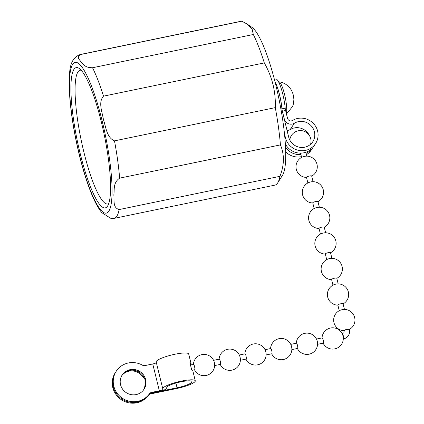 <?xml version="1.0" encoding="UTF-8"?>
<svg xmlns="http://www.w3.org/2000/svg" width="424" height="424" viewBox="0 0 424 424"><rect width="100%" height="100%" fill="white"/><g stroke="black" fill="none" stroke-linecap="round" stroke-linejoin="round"><path stroke-width="0.64" d="M137.307 402.053A20.082 19.35 33.4 0 0 149.015 394.458A3.344 3.222 -146.6 0 1 150.965 393.191L177.062 387.796A13.388 2.48 166.2 0 0 191.892 382.146A13.388 2.48 166.2 0 0 192.03 381.616A13.388 2.48 166.2 0 0 179.718 382.098A13.388 2.48 166.2 0 0 166.166 387.467A13.388 2.48 166.2 0 0 166.028 388.002A13.388 2.48 166.2 0 0 166.234 388.305A6.694 1.24 -13.8 0 1 166.341 388.453A6.694 1.24 -13.8 0 1 158.857 391.548L150.976 393.175A3.344 3.222 33.4 0 0 149.025 394.442A20.082 19.35 -146.6 0 1 137.318 402.037A20.082 19.35 -146.6 0 1 116.473 393.737A20.082 19.35 -146.6 0 1 115.842 371.832L116.335 371.09A20.082 19.35 33.4 0 0 116.966 392.99A20.082 19.35 33.4 0 0 137.811 401.29A20.082 19.35 33.4 0 0 149.518 393.695A3.344 3.222 -146.6 0 1 151.469 392.428L159.35 390.801A3.344 0.62 166.2 0 0 163.092 389.253A3.344 0.62 166.2 0 0 163.039 389.179A16.732 3.1 -13.8 0 1 162.779 388.797A16.732 3.1 -13.8 0 1 162.948 388.13A16.732 3.1 -13.8 0 1 179.893 381.42A16.732 3.1 -13.8 0 1 195.279 380.816A16.732 3.1 -13.8 0 1 195.109 381.483A16.732 3.1 -13.8 0 1 176.57 388.543L150.478 393.938A3.344 3.222 -146.6 0 0 148.522 395.2A20.082 19.35 33.4 0 1 136.814 402.8A20.082 19.35 33.4 0 1 115.975 394.5A20.082 19.35 33.4 0 1 115.339 372.595L115.832 371.848A20.082 19.35 33.4 0 0 115.832 371.848A20.082 19.35 33.4 0 0 116.462 393.753A20.082 19.35 33.4 0 0 137.307 402.053M156.361 362.674A3.344 0.62 -13.8 0 1 152.757 363.972L144.881 365.599A3.344 3.222 -146.6 0 1 142.522 365.223A20.082 19.35 33.4 0 0 128.398 362.965A20.082 19.35 33.4 0 0 116.335 371.09M143.752 389.677A13.054 12.577 33.4 0 0 142.968 375.627A13.054 12.577 33.4 0 0 129.553 370.422A13.054 12.577 33.4 0 0 121.964 375.33M136.162 394.585A13.054 12.577 -146.6 0 1 122.615 389.19A13.054 12.577 -146.6 0 1 122.202 374.954A13.054 12.577 -146.6 0 1 130.046 369.675A13.054 12.577 -146.6 0 1 143.593 375.07A13.054 12.577 -146.6 0 1 144.006 389.306A13.054 12.577 -146.6 0 1 136.162 394.585M121.736 375.728A13.054 12.577 -146.6 0 1 129.05 371.18A13.054 12.577 -146.6 0 1 143.45 377.938L144.255 377.773M121.958 375.335A13.054 12.577 -146.6 0 1 129.543 370.438A13.054 12.577 -146.6 0 1 143.943 377.19L143.45 377.938M195.279 380.816L192.766 370.597A16.732 3.1 166.2 0 0 191.674 369.839L190.106 363.453A16.732 3.1 166.2 0 1 191.198 364.211L188.691 353.987A16.732 3.1 166.2 0 0 173.305 354.591A16.732 3.1 166.2 0 0 156.361 361.306A16.732 3.1 166.2 0 0 156.191 361.974L162.779 388.797M190.927 365.016A16.732 3.1 166.2 0 0 191.028 364.879A16.732 3.1 166.2 0 0 191.198 364.211M143.482 390.043A13.054 12.577 -146.6 0 0 145.019 384.324L145.512 383.577A13.054 12.577 -146.6 0 1 143.747 389.683M108.735 203.557A68.269 13.144 78.3 0 1 107.797 203.955A68.269 13.144 78.3 0 1 83.941 152.333A68.269 13.144 78.3 0 1 80.157 70.241A68.269 13.144 78.3 0 1 81.175 70.23M101.283 121.778A71.619 13.791 78.3 0 1 107.627 205.984A71.619 13.791 78.3 0 1 80.237 153.748A71.619 13.791 78.3 0 1 79.193 68.444A71.619 13.791 78.3 0 1 101.283 121.778M103.504 96.147C97.912 102.306 102.375 112.19 103.424 119.658C105.963 126.824 106.583 137.551 114.485 140.858L275.282 107.622C275.595 99.9 274.837 92.225 273.008 84.599C271.074 76.94 268.169 69.711 264.3 62.911L103.504 96.147A83.666 16.112 78.3 0 0 92.517 67.739L253.314 34.498L252.116 29.044L247.393 24.21L241.86 21.2L81.064 54.442C75.514 57.256 80.094 59.911 81.223 62.249C83.83 64.268 84.604 67.745 92.517 67.739M247.393 24.21L251.989 27.364A76.972 14.819 78.3 0 1 275.733 84.683A76.972 14.819 78.3 0 1 282.548 175.186L277.694 182.892A83.666 16.112 78.3 0 1 274.927 185.124L114.13 218.365A83.666 16.112 78.3 0 0 119.16 209.551L279.957 176.315C284.371 164.978 284.531 154.506 280.428 144.902L119.632 178.144C112.816 182.892 114.65 189.708 113.828 195.013C114.48 200.001 112.487 207.681 119.16 209.551M81.064 54.442A83.666 16.112 78.3 0 0 80.253 54.5L241.049 21.258A83.666 16.112 78.3 0 1 241.86 21.2M253.314 34.498A83.666 16.112 78.3 0 1 264.3 62.911M278.563 81.853L278.722 81.821A16.732 3.222 78.3 0 1 278.939 81.811A16.732 3.222 78.3 0 1 284.568 94.473A16.732 3.222 78.3 0 1 286.333 113.5M190.508 365.106L193.593 364.465A2.676 0.514 78.3 0 1 194.584 366.734A2.676 0.514 78.3 0 1 194.759 369.643A2.676 0.514 78.3 0 1 194.674 369.712L192.448 370.173M213.574 360.336L219.319 359.149A2.676 0.514 78.3 0 1 220.31 361.418A2.676 0.514 78.3 0 1 220.491 364.327A2.676 0.514 78.3 0 1 220.406 364.391L214.661 365.578M194.489 369.749A10.642 10.642 0 0 0 214.666 364.635A2.676 0.514 -101.7 0 0 213.956 361.2A10.642 10.642 0 0 0 193.402 364.507M239.306 355.015L245.046 353.828A2.676 0.514 78.3 0 1 246.042 356.102A2.676 0.514 78.3 0 1 246.217 359.006A2.676 0.514 78.3 0 1 246.132 359.075L240.387 360.262M220.215 364.433A10.642 10.642 0 0 0 240.392 359.319A2.676 0.514 -101.7 0 0 239.682 355.879A10.642 10.642 0 0 0 219.129 359.186M265.032 349.699L270.777 348.512A2.676 0.514 78.3 0 1 271.768 350.781A2.676 0.514 78.3 0 1 271.943 353.69A2.676 0.514 78.3 0 1 271.858 353.754L266.113 354.941M245.941 359.112A10.642 10.642 0 0 0 266.124 354.003A2.676 0.514 -101.7 0 0 265.408 350.563A10.642 10.642 0 0 0 244.86 353.87M290.758 344.383L296.503 343.196A2.676 0.514 78.3 0 1 297.494 345.465A2.676 0.514 78.3 0 1 297.669 348.369A2.676 0.514 78.3 0 1 297.584 348.438L291.844 349.625M271.667 353.796A10.642 10.642 0 0 0 291.85 348.682A2.676 0.514 -101.7 0 0 291.14 345.242A10.642 10.642 0 0 0 270.586 348.549M316.484 339.062L322.229 337.875A2.676 0.514 78.3 0 1 323.221 340.143A2.676 0.514 78.3 0 1 323.401 343.053A2.676 0.514 78.3 0 1 323.316 343.117L317.571 344.304M297.399 348.475A10.642 10.642 0 0 0 317.576 343.366A2.676 0.514 -101.7 0 0 316.866 339.926A10.642 10.642 0 0 0 296.312 343.233M323.125 343.159A10.642 10.642 0 0 0 343.302 338.045A2.676 0.514 -101.7 0 0 342.592 334.605A10.642 10.642 0 0 0 322.039 337.912M347.113 329.305A2.676 0.498 -13.8 0 1 349.323 329.262L349.387 329.528A2.676 0.498 166.2 0 0 347.182 329.565A2.676 0.498 166.2 0 0 344.214 330.694A2.676 0.498 166.2 0 0 344.187 330.805L344.124 330.54A2.676 0.498 -13.8 0 1 344.15 330.434A2.676 0.498 -13.8 0 1 347.113 329.305M344.166 330.715A10.642 10.642 0 0 1 340.016 310.331A2.676 0.498 -13.8 0 1 342.285 309.647A2.676 0.498 -13.8 0 1 343.599 309.451A10.642 10.642 0 0 1 349.365 329.437M344.452 309.43L343.048 303.711A2.676 0.498 166.2 0 0 340.838 303.754A2.676 0.498 166.2 0 0 337.875 304.882A2.676 0.498 166.2 0 0 337.849 304.989L339.253 310.707M337.891 305.163A10.642 10.642 0 0 1 333.741 284.785A2.676 0.498 -13.8 0 1 336.009 284.096A2.676 0.498 -13.8 0 1 337.324 283.905A10.642 10.642 0 0 1 343.09 303.886M338.177 283.879L336.773 278.165A2.676 0.498 166.2 0 0 334.562 278.202A2.676 0.498 166.2 0 0 331.6 279.331A2.676 0.498 166.2 0 0 331.573 279.442L332.978 285.156M331.616 279.612A10.642 10.642 0 0 1 327.466 259.234A2.676 0.498 -13.8 0 1 329.734 258.545A2.676 0.498 -13.8 0 1 331.049 258.354A10.642 10.642 0 0 1 336.815 278.335M331.902 258.333L330.497 252.614A2.676 0.498 166.2 0 0 328.287 252.656A2.676 0.498 166.2 0 0 325.325 253.785A2.676 0.498 166.2 0 0 325.298 253.891L326.697 259.61M325.341 254.066A10.642 10.642 0 0 1 321.191 233.682A2.676 0.498 -13.8 0 1 323.459 232.999A2.676 0.498 -13.8 0 1 324.768 232.803A10.642 10.642 0 0 1 330.54 252.789M325.627 232.781L324.222 227.063A2.676 0.498 166.2 0 0 322.012 227.105A2.676 0.498 166.2 0 0 319.049 228.234A2.676 0.498 166.2 0 0 319.018 228.34L320.422 234.059M319.06 228.515A10.642 10.642 0 0 1 314.915 208.136A2.676 0.498 -13.8 0 1 317.184 207.447A2.676 0.498 -13.8 0 1 318.493 207.257A10.642 10.642 0 0 1 324.265 227.238M319.346 207.235L317.947 201.517A2.676 0.498 166.2 0 0 315.737 201.554A2.676 0.498 166.2 0 0 312.774 202.688A2.676 0.498 166.2 0 0 312.742 202.794L314.147 208.507M312.785 202.964A10.642 10.642 0 0 1 308.64 182.585A2.676 0.498 -13.8 0 1 310.909 181.896A2.676 0.498 -13.8 0 1 312.218 181.705A10.642 10.642 0 0 1 317.989 201.686M313.071 181.684L311.666 175.965A2.676 0.498 166.2 0 0 309.462 176.008A2.676 0.498 166.2 0 0 306.494 177.137A2.676 0.498 166.2 0 0 306.467 177.243L307.872 182.961M306.51 177.418A10.642 10.642 0 0 1 302.365 157.034A2.676 0.498 -13.8 0 1 304.633 156.35A2.676 0.498 -13.8 0 1 305.942 156.159A10.642 10.642 0 0 1 311.709 176.14M275.123 82.23A20.082 3.869 78.3 0 1 279.527 94.87A20.082 3.869 78.3 0 1 281.918 108.851A3.344 0.647 -101.7 0 0 282.32 111.178L288.68 137.09A13.388 12.9 33.4 0 0 304.686 147.208A13.388 12.9 33.4 0 0 312.726 141.796A13.388 12.9 33.4 0 0 312.303 127.189A13.388 12.9 33.4 0 0 298.411 121.656A13.388 12.9 33.4 0 0 294.341 123.252A6.694 6.45 -146.6 0 1 284.303 118.99L282.384 111.168A3.344 0.647 78.3 0 1 281.981 108.835A20.082 3.869 -101.7 0 0 279.591 94.854A20.082 3.869 -101.7 0 0 275.059 82.002M287.053 130.454A6.694 6.45 33.4 0 0 290.207 129.527A13.388 12.9 -146.6 0 1 294.277 127.931A13.388 12.9 -146.6 0 1 309.43 135.627M274.365 79.304L275.791 79.007A20.082 3.869 78.3 0 1 282.808 94.192A20.082 3.869 78.3 0 1 285.198 108.173A3.344 0.647 -101.7 0 0 285.596 110.5L287.52 118.328A3.344 3.222 33.4 0 0 292.539 120.458A16.732 16.123 -146.6 0 1 297.627 118.466A16.732 16.123 -146.6 0 1 314.995 125.382A16.732 16.123 -146.6 0 1 315.525 143.635A16.732 16.123 -146.6 0 1 305.471 150.403A16.732 16.123 -146.6 0 1 285.469 137.758L284.928 138.574M285.336 143.937A16.732 16.123 33.4 0 0 303.897 152.794A16.732 16.123 33.4 0 0 311.412 148.988L310.426 150.483L310.055 150.091M306.096 153.276A16.732 16.123 33.4 0 0 310.426 150.483M285.681 151.808A16.732 16.123 33.4 0 0 301.337 156.673A16.732 16.123 33.4 0 0 301.411 156.663M306.441 154.675A16.732 16.123 33.4 0 0 311.391 149.911L315.525 143.635M284.446 133.608L285.469 137.758M285.522 147.345A16.732 16.123 33.4 0 0 300.902 154.575M275.282 107.622A83.666 16.112 78.3 0 1 280.428 144.902M279.957 176.315A83.666 16.112 78.3 0 1 277.694 182.892M114.13 218.365L111.051 218.498L101.787 212.647C98.257 208.295 94.806 201.962 91.446 193.646C87.063 182.877 83.046 170.066 79.378 155.211C74.311 134.313 71.084 114.697 69.706 96.37C68.995 73.675 67.951 59.137 80.253 54.5M149.015 394.458L148.522 395.2M149.518 393.695L149.025 394.442M177.062 387.796L175.902 383.068M166.234 388.305L166.07 387.637M159.35 390.801L152.757 363.972M151.469 392.428L150.478 393.938M349.387 329.528C349.89 331.722 349.546 333.762 348.348 335.644C347.161 337.393 345.523 338.495 343.44 338.962A2.676 0.514 -101.7 0 0 343.525 338.893A2.676 0.514 -101.7 0 0 343.35 335.983A2.676 0.514 -101.7 0 0 342.354 333.714L342.216 333.746M79.447 154.94A76.972 14.819 78.3 0 1 72.716 64.305A76.972 14.819 78.3 0 1 102.073 120.58A76.972 14.819 78.3 0 1 108.804 211.216A76.972 14.819 78.3 0 1 79.447 154.94M281.918 108.851L280.905 109.058M285.198 108.173L281.981 108.835M285.596 110.5L282.384 111.168M282.32 111.178L281.313 111.385M294.341 123.252L290.207 129.527M114.485 140.858A83.666 16.112 78.3 0 1 119.632 178.144M166.341 388.453L166.118 387.547M342.354 333.714L343.88 332.697L344.187 330.805M278.939 81.811C282.638 82.341 285.824 83.888 288.49 86.459L290.435 88.722C291.505 90.052 292.465 92.172 293.302 95.087L293.89 99.269L293.519 103.567L292.629 106.445L286.465 114.024M305.847 152.258L306.796 156.133M310.575 144.277A10.642 10.642 0 0 0 291.489 135.373A10.642 10.642 0 0 0 289.799 140.058M300.547 153.133L301.596 157.41"/></g></svg>
